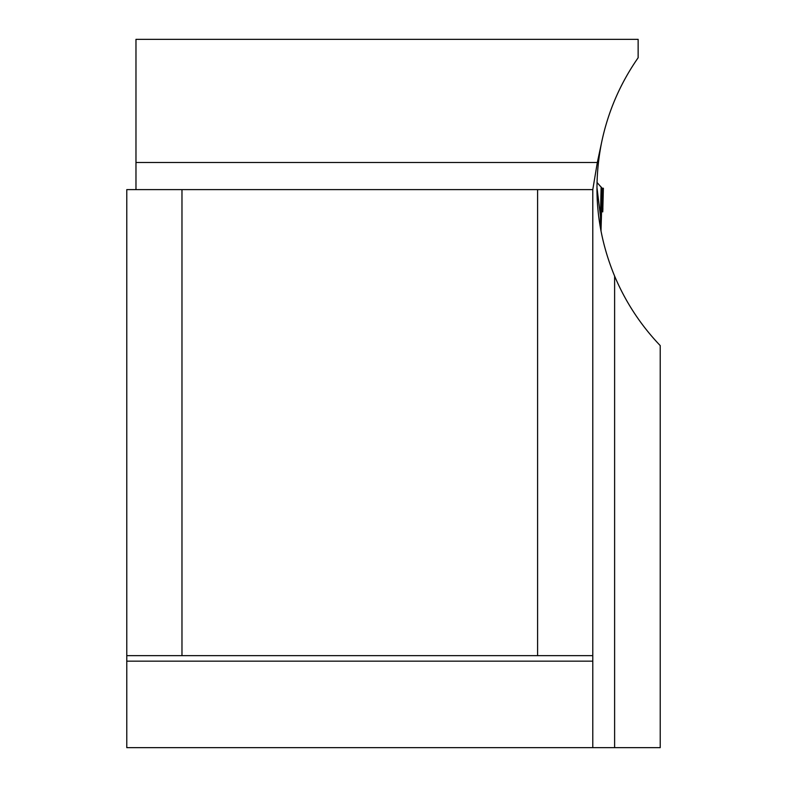 <?xml version="1.0" encoding="UTF-8"?>
<svg xmlns="http://www.w3.org/2000/svg" width="787" height="787" viewBox="0 0 787 787"><rect width="100%" height="100%" fill="white"/><g stroke="black" fill="none" stroke-linecap="round" stroke-linejoin="round"><path stroke-width="1.18" d="M537.59 189.618L126.776 189.618L126.776 655.64L537.59 655.64L537.59 189.618L592.788 189.618L592.788 655.64L537.59 655.64M614.617 747.65L660.224 747.65L660.224 345.601C640.775 325.228 625.567 302.06 614.617 276.109L614.617 747.65L126.776 747.65L126.776 655.64M592.788 189.618L597.323 162.506L601.416 143.362C592.552 189.028 596.949 233.277 614.617 276.109M601.416 143.362C607.771 112.305 620.018 83.766 638.139 57.756L638.139 39.35L135.974 39.35L135.974 189.618M181.974 189.618L181.974 655.64M592.788 747.65L592.788 655.64M602.586 188.339L603.383 188.241L602.094 188.211L603.383 188.241L602.763 211.595A7.358 5.224 -176.5 0 0 602.763 211.28L602.901 208.457M603.314 188.26L602.763 211.595A7.358 5.224 -176.5 0 1 602.724 211.91M597.028 182.486L602.094 188.211L601.425 216.395A7.358 1.082 -178.6 0 0 600.432 215.874L601.13 186.972M600.707 229.558L600.432 215.874L596.959 187.532M602.262 188.378L601.091 188.339M592.788 661.159L126.776 661.159M597.323 162.506L135.974 162.506M601.425 216.395L601.002 231.093"/></g></svg>
